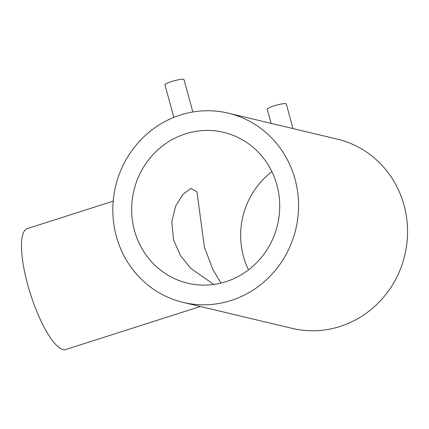 <?xml version="1.0" encoding="UTF-8"?>
<svg xmlns="http://www.w3.org/2000/svg" width="429" height="429" viewBox="0 0 429 429"><rect width="100%" height="100%" fill="white"/><g stroke="black" fill="none" stroke-linecap="round" stroke-linejoin="round"><path stroke-width="0.64" d="M192.852 111.996L183.998 79.638A9.867 1.501 164.7 0 0 171.546 81.542A9.867 1.501 164.7 0 0 164.961 84.845L173.858 117.374M293.012 128.582L286.293 104.011A9.867 1.501 164.7 0 0 273.836 105.915A9.867 1.501 164.7 0 0 267.251 109.218L271.123 123.364M213.814 284.443L190.846 268.452L180.416 255.475L173.541 239.849L171.782 221.857L175.654 206.043L182.963 194.364L190.926 188.433L196.949 191.79L204.397 247.201L212.913 269.557L220.983 283.076M200.332 306.499L65.857 349.485A63.438 16.811 -107.7 0 1 27.676 284.566A63.438 16.811 -107.7 0 1 27.22 228.63L113.192 201.147M276.903 185.006A77.536 73.826 103.4 0 1 187.714 283.199A77.536 73.826 103.4 0 1 134.47 230.539A77.536 73.826 103.4 0 1 223.654 132.347A77.536 73.826 103.4 0 1 276.903 185.006M248.482 269.879A77.536 73.826 103.4 0 1 243.468 256.51A77.536 73.826 103.4 0 1 271.889 171.638M228.228 113.149L337.232 139.114A97.276 92.621 103.4 0 1 404.027 205.18A97.276 92.621 103.4 0 1 292.144 328.367L183.14 302.402A97.276 92.621 103.4 0 1 116.345 236.336A97.276 92.621 103.4 0 1 228.228 113.149A97.276 92.621 103.4 0 1 295.029 179.215A97.276 92.621 103.4 0 1 183.14 302.402"/></g></svg>
